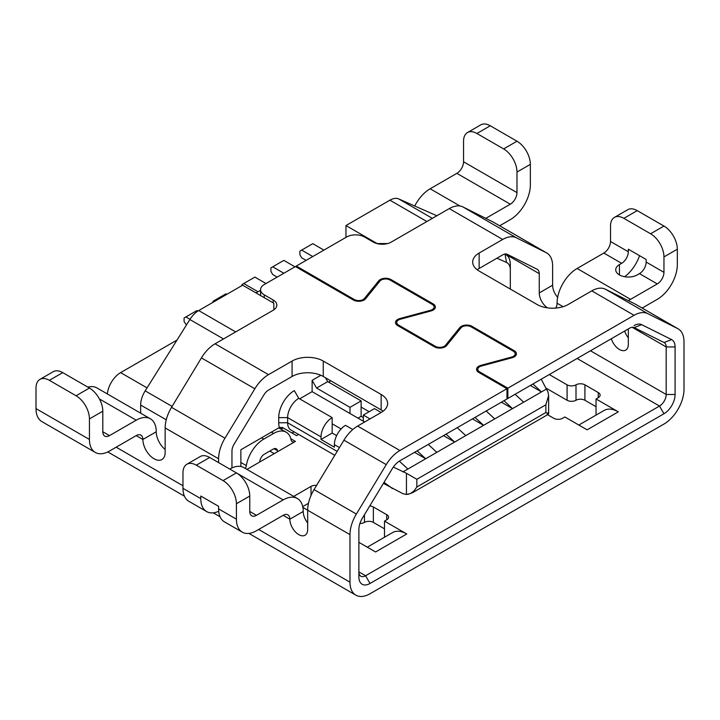 <?xml version="1.0" encoding="UTF-8"?>
<svg xmlns="http://www.w3.org/2000/svg" width="720" height="720" viewBox="0 0 720 720"><rect width="100%" height="100%" fill="white"/><g stroke="black" fill="none" stroke-linecap="round" stroke-linejoin="round"><path stroke-width="1.08" d="M294.147 431.856A22.041 12.726 -60 0 1 291.897 432.936L296.532 435.618L298.602 434.43L296.532 435.618L283.176 427.905L280.98 429.174M291.897 432.936L282.456 427.491L279.369 427.527L240.867 449.766L240.867 466.515M260.559 290.286L256.005 292.914M261.567 437.805L263.799 439.092L273.609 433.431A25.191 14.544 -60 0 1 286.2 432.18L278.757 427.887L279.369 427.527A22.041 12.726 -60 0 1 278.721 422.766L278.721 417.618A22.041 12.726 -60 0 1 294.309 390.618L298.764 398.34L332.163 417.618L332.163 433.053L321.03 439.479L334.395 447.192L334.395 444.618A15.75 9.09 -60 0 1 345.528 425.331L352.791 429.525M166.239 419.805L140.661 405.045L140.661 413.172M39.915 379.395A18.891 10.908 -120 0 0 36 388.044L36 408.618L89.442 439.47L89.442 418.905A18.891 10.908 -120 0 0 76.086 395.766L49.365 380.331A18.891 10.908 -120 0 0 39.915 379.395L53.271 371.682A18.891 10.908 60 0 1 62.721 372.618L89.442 388.044A18.891 10.908 60 0 1 102.807 411.192L102.807 431.757A9.45 5.454 120 0 0 104.76 436.086A9.45 5.454 120 0 0 109.485 435.618L136.206 420.192A28.341 16.362 -60 0 1 150.381 418.788A28.341 16.362 -60 0 1 156.249 431.757A15.75 9.09 -120 0 0 165.159 449.496M140.661 405.045A18.891 10.908 -60 0 1 145.179 390.861L189.873 319.527L223.488 338.94M273.825 309.852L273.825 303.201L242.649 285.201L198.711 310.563A18.891 10.908 120 0 0 189.873 319.527M345.969 237.375L345.969 225.549L389.907 200.178A18.891 10.908 -60 0 1 398.745 198.936L436.851 215.757M545.868 412.515L545.868 404.802L416.853 479.295L416.853 487.008L545.868 412.515L547.758 413.613C548.874 414.108 548.91 413.847 547.875 412.821M547.758 413.613A9.45 5.454 60 0 1 546.21 415.521L548.64 413.739L548.64 395.496L547.875 391.635L546.381 389.079L541.485 391.905L532.917 383.994M545.868 404.802L548.64 395.496M504.549 254.115L506.313 254.925L504.81 254.061M496.926 258.21L506.538 262.458L505.035 254.331M416.853 479.295L406.449 473.283L393.309 467.091M406.449 473.283L406.449 494.469L410.589 493.488L414.153 490.743A9.45 5.454 60 0 1 412.596 492.66L407.916 494.361M416.853 487.008L414.153 490.743M406.449 494.469L402.975 493.704L383.391 483.381M107.343 393.939A18.891 10.908 -60 0 1 120.618 372.627L177.003 340.074M510.309 289.053L510.309 264.78L510.309 289.053M504.756 254.07L505.755 254.646C508.455 255.915 509.958 258.903 510.273 263.601L510.309 264.78M510.309 269.928A15.75 9.09 120 0 0 506.538 262.458M299.655 398.853L312.12 391.653L312.12 380.34L320.877 375.282M328.599 382.14L330.831 380.853M336.618 435.618L332.163 433.053M341.1 428.949L332.163 423.792M186.444 324.999L184.086 321.588L184.086 317.988L197.001 310.527L197.91 311.058M321.03 439.479L321.03 436.905L287.631 417.618L287.631 422.766L278.721 422.766M334.782 455.31L290.889 429.975A15.75 9.09 -60 0 1 287.631 422.766L337.167 451.368M278.721 417.618L287.631 417.618A15.75 9.09 -60 0 1 298.764 398.34M325.485 377.757L327.708 381.627L316.575 388.053L312.12 380.34M515.106 394.281L523.674 402.192L541.485 391.905L530.352 385.479M312.786 256.527L301.662 250.101L312.795 243.675L323.919 250.101M387.711 243.549L377.145 243.549L345.969 225.549M486.153 410.994L494.721 418.905L483.588 425.331L475.02 417.42M457.209 427.707L465.777 435.618L483.588 425.331L472.455 418.905M321.03 436.905A15.75 9.09 -60 0 1 332.163 417.618M465.777 435.618L454.635 442.044L446.076 434.133M384.03 482.319L392.571 488.673M428.256 444.42L436.824 452.331L425.691 458.757L417.123 450.846M370.017 418.905L363.339 415.053L374.472 408.618L381.15 412.479L357.597 426.078A28.341 16.362 120 0 0 343.926 440.181L314.046 489.618A28.341 16.362 120 0 0 307.674 510.219L307.674 529.47A12.6 7.272 -120 0 1 305.064 535.239A12.6 7.272 -120 0 1 295.353 531.864A12.6 7.272 -120 0 1 289.854 519.183A9.45 5.454 -60 0 0 287.901 514.854A9.45 5.454 -60 0 0 283.176 515.322L256.455 530.757A28.341 16.362 120 0 1 242.28 532.161A28.341 16.362 120 0 1 236.412 519.183L236.412 503.757A18.891 10.908 -120 0 0 223.056 480.609L196.326 465.183A18.891 10.908 -120 0 0 186.885 464.247A18.891 10.908 -120 0 0 182.97 472.896L182.97 488.331A28.341 16.362 120 0 0 188.838 501.3L206.658 511.587A28.341 16.362 120 0 0 218.709 511.272M364.671 421.992L363.339 421.218L363.339 415.053M399.321 461.142L407.88 469.044L425.691 458.757L414.558 452.331M277.164 277.101L272.709 274.527L270.927 271.44L270.927 267.84L283.842 260.388L294.975 266.814M523.674 402.192L512.532 408.618L503.973 400.707M363.339 421.218L349.983 413.505L349.983 407.34L361.116 400.905L327.708 381.627M316.575 388.053L349.983 407.34M349.983 413.505L312.12 391.653M436.824 452.331L454.635 442.044L443.502 435.618M369.126 411.705L361.116 407.079L361.116 416.331L357.993 418.131M363.339 417.618L361.116 416.331M361.116 407.079L361.116 400.905M546.381 389.079L541.242 379.188M407.88 469.044L402.975 471.879M494.721 418.905L512.532 408.618L501.399 402.192M189.99 319.338L185.868 316.953M215.703 300.753L214.812 300.24L213.03 301.275L213.03 302.301M214.812 300.24L225.945 293.814L226.836 294.327M258.012 291.753L243.765 283.527L241.983 284.562L241.983 285.588M243.765 283.527L254.898 277.101L266.022 283.527M283.842 273.24L272.709 266.814M301.662 250.101L299.88 251.127L299.88 254.727L301.662 257.814L306.108 260.388M357.597 426.078L399.906 450.504L506.97 388.692L478.755 372.402A7.56 4.365 180 0 1 476.541 369.315A7.56 4.365 180 0 1 480.897 365.364L511.542 357.084A6.3 3.636 180 0 0 515.178 353.79A6.3 3.636 180 0 0 513.333 351.225L471.123 326.853A6.3 3.636 180 0 0 460.962 327.888L446.625 345.573A7.56 4.365 180 0 1 434.43 346.815L397.701 325.602A7.56 4.365 180 0 1 395.487 322.524A7.56 4.365 180 0 1 399.843 318.564L430.488 310.293A6.3 3.636 180 0 0 434.115 306.999A6.3 3.636 180 0 0 432.27 304.425L390.069 280.053A6.3 3.636 180 0 0 379.908 281.088L365.571 298.782A7.56 4.365 180 0 1 353.376 300.015L295.425 266.553L264.249 284.553A12.6 7.272 180 0 0 260.559 289.701L260.559 295.542M577.107 358.479L659.502 406.053A9.45 5.454 -60 0 0 666.189 394.479L666.189 346.941L632.124 327.276M628.326 328.905L628.326 344.34A12.6 7.272 -120 0 1 625.725 350.1A12.6 7.272 -120 0 1 611.307 338.742M296.316 267.066L296.316 266.04L354.267 299.502A6.3 3.636 180 0 0 364.428 298.467L378.765 280.782A7.56 4.365 180 0 1 390.96 279.54L433.161 303.912A7.56 4.365 180 0 1 435.375 306.999A7.56 4.365 180 0 1 431.019 310.95L400.374 319.23A6.3 3.636 180 0 0 396.747 322.524A6.3 3.636 180 0 0 398.592 325.089L435.321 346.302A6.3 3.636 180 0 0 445.482 345.267L459.819 327.573A7.56 4.365 180 0 1 472.014 326.34L514.224 350.712A7.56 4.365 180 0 1 516.429 353.79A7.56 4.365 180 0 1 512.082 357.75L481.437 366.021A6.3 3.636 180 0 0 477.801 369.315A6.3 3.636 180 0 0 479.646 371.889L507.861 388.179L634.077 315.306L591.768 290.88L568.206 304.479A22.041 12.726 180 0 1 537.03 304.479L479.133 271.053A22.041 12.726 180 0 1 472.68 262.053A22.041 12.726 180 0 1 479.133 253.053L479.133 268.488L502.695 254.88A9.45 5.454 -60 0 1 507.249 254.322L537.129 269.253A9.45 5.454 -60 0 1 537.3 269.343A9.45 5.454 -60 0 1 539.262 273.663L539.262 292.914A12.6 7.272 -120 0 0 547.38 307.845M555.525 308.097A12.6 7.272 -120 0 0 557.073 303.201A28.341 16.362 120 0 1 577.116 268.488L603.837 253.053A9.45 5.454 -60 0 0 610.515 241.488L610.515 226.062A18.891 10.908 -120 0 1 614.43 217.404L627.786 209.691A18.891 10.908 60 0 1 637.236 210.627L663.957 226.062A18.891 10.908 60 0 1 677.322 249.201L677.322 264.627A28.341 16.362 -60 0 1 657.279 299.34L642.168 308.061M590.472 350.766L666.189 394.479L675.09 394.479L675.09 346.941A15.75 9.09 -60 0 0 671.553 339.588L641.673 324.666L634.176 327.609L664.065 342.531A9.45 5.454 -60 0 1 664.227 342.621A9.45 5.454 -60 0 1 666.189 346.941L675.09 346.941M503.406 401.031L629.622 328.167A9.45 5.454 -60 0 1 634.176 327.609M634.077 325.593A15.75 9.09 -60 0 1 641.673 324.666M479.133 268.488A22.041 12.726 0 0 0 477.189 269.766M479.133 253.053L502.695 239.454A28.341 16.362 -60 0 1 516.366 237.78L546.246 252.702L492.804 221.85L462.915 206.928A28.341 16.362 -60 0 0 449.253 208.602L391.176 242.127A12.6 7.272 0 0 1 373.365 242.127L364.455 236.988A12.6 7.272 180 0 0 346.635 236.988L296.316 266.04M492.804 221.85A28.341 16.362 -60 0 1 493.308 222.12L546.75 252.972A28.341 16.362 -60 0 1 552.618 265.95L552.618 285.201A12.6 7.272 -120 0 0 557.649 297.36M614.43 217.404A18.891 10.908 -120 0 1 623.88 218.34L650.601 233.775A18.891 10.908 -120 0 1 663.957 256.914L663.957 272.34A9.45 5.454 -60 0 1 657.279 283.914L630.558 299.34A28.341 16.362 120 0 0 628.434 300.69M624.663 331.029A12.6 7.272 -120 0 0 628.326 337.815M591.768 290.88A28.341 16.362 -60 0 1 605.43 289.206L635.319 304.128A28.341 16.362 -60 0 1 635.823 304.398L678.132 328.824A28.341 16.362 -60 0 1 684 341.802L684 389.34A28.341 16.362 -60 0 1 663.957 424.053L370.017 593.757A28.341 16.362 120 0 1 355.851 595.161A28.341 16.362 120 0 1 349.983 582.183L349.983 534.645L307.674 510.219M639.558 255.681A28.341 16.362 -60 0 1 624.708 276.732M663.957 272.34L646.146 262.053L646.146 259.488L628.326 249.201L628.326 251.775A9.45 5.454 -60 0 1 621.648 263.34L619.425 264.627L619.425 274.914M646.146 262.053A9.45 5.454 -60 0 1 639.468 273.627L637.236 274.914A12.6 7.272 180 0 1 623.511 276.489A12.6 7.272 180 0 1 615.735 269.766A12.6 7.272 180 0 1 619.425 264.627M546.246 252.702A28.341 16.362 -60 0 1 546.75 252.972M634.077 315.306A28.341 16.362 -60 0 1 647.739 313.632L677.628 328.554A28.341 16.362 -60 0 1 678.132 328.824M171.531 407.34L224.973 438.192A28.341 16.362 120 0 0 218.601 458.793L165.159 427.941A28.341 16.362 120 0 1 171.531 407.34L201.411 357.903A28.341 16.362 120 0 1 215.082 343.8L273.159 310.266A12.6 7.272 180 0 0 276.84 305.127A12.6 7.272 180 0 0 273.159 299.979L264.249 294.84A12.6 7.272 180 0 1 260.559 289.701M215.082 343.8L268.524 374.652L292.086 361.053A22.041 12.726 180 0 1 323.262 361.053L381.159 394.479A22.041 12.726 180 0 1 387.612 403.479A22.041 12.726 180 0 1 381.159 412.479M675.09 394.479A15.75 9.09 -60 0 1 663.957 413.766L370.017 583.47A15.75 9.09 120 0 1 358.884 577.044L358.884 529.506A15.75 9.09 120 0 1 362.43 518.058L392.31 468.63A15.75 9.09 120 0 1 399.906 460.791L506.97 398.979L506.97 388.692M399.906 450.504A28.341 16.362 120 0 0 386.235 464.616L356.355 514.044A28.341 16.362 120 0 0 349.983 534.645M507.861 388.179L507.861 398.457M383.103 411.192A22.041 12.726 0 0 0 381.159 409.905L323.262 376.479A22.041 12.726 0 0 0 292.086 376.479L268.524 390.078A9.45 5.454 120 0 0 263.97 394.785L234.081 444.213A9.45 5.454 120 0 0 231.957 451.08L231.957 467.901M218.601 458.793L218.601 462.618M268.524 374.652A28.341 16.362 120 0 0 254.853 388.764L201.411 357.903M224.973 438.192L254.853 388.764M87.885 387.144A28.341 16.362 -60 0 1 96.93 387.927L150.381 418.788M663.957 413.766L659.502 406.053L365.571 575.757L358.884 571.896A9.45 5.454 120 0 0 360.846 576.225A9.45 5.454 120 0 0 365.571 575.757L370.017 583.47M485.802 218.349L510.309 204.201A9.45 5.454 -60 0 0 516.987 192.636L516.987 172.062A18.891 10.908 -120 0 0 503.631 148.923L476.91 133.488A18.891 10.908 -120 0 0 467.46 132.561L480.825 124.839A18.891 10.908 60 0 1 490.266 125.775L516.987 141.21A18.891 10.908 60 0 1 530.352 164.349L530.352 184.914A28.341 16.362 -60 0 1 510.309 219.627L499.653 225.783M186.885 464.247L200.241 456.534A18.891 10.908 60 0 1 209.691 457.47L236.412 472.896A18.891 10.908 60 0 1 249.777 496.044L249.777 511.47A9.45 5.454 120 0 0 251.73 515.79A9.45 5.454 120 0 0 256.455 515.322L283.176 499.896A28.341 16.362 -60 0 1 297.342 498.492A28.341 16.362 -60 0 1 303.219 511.47A12.6 7.272 -120 0 0 307.674 522.945M286.2 432.18A25.191 14.544 -60 0 1 291.06 439.812A6.3 3.636 -60 0 0 292.275 441.72A6.3 3.636 -60 0 0 295.425 441.405L277.722 451.62A25.191 14.544 -60 0 1 277.515 450.711A6.3 3.636 -60 0 0 276.3 448.803A6.3 3.636 -60 0 0 273.159 449.118L264.249 454.266A6.3 3.636 120 0 0 259.884 460.899A25.191 14.544 120 0 1 259.677 462.042L246.942 469.395M263.799 439.092A25.191 14.544 120 0 0 246.339 465.624A6.3 3.636 120 0 1 245.376 468.486M386.721 519.831L386.721 514.683A6.3 3.636 180 0 1 388.566 517.257A6.3 3.636 180 0 1 386.721 519.831L384.498 521.118L406.764 533.97L375.588 551.97L358.884 542.331M302.877 507.42L307.674 510.183M311.013 495.504L311.013 486.405L293.706 496.395M311.013 486.405A6.3 3.636 180 0 1 316.593 485.397M369.756 505.944A6.3 3.636 180 0 1 373.365 506.97L386.721 514.683M277.722 451.62L259.677 462.042M578.835 425.043L604.134 410.436A28.341 16.362 60 0 1 618.309 411.84L587.133 429.831L564.867 416.979L562.635 418.266A6.3 3.636 180 0 1 553.734 418.266L547.515 414.675M598.266 392.553A6.3 3.636 180 0 1 600.111 395.127A6.3 3.636 180 0 1 598.266 397.692L598.266 392.553L584.91 384.84A6.3 3.636 180 0 0 576 384.84A6.3 3.636 0 0 1 567.09 384.84L549.279 374.553M598.266 397.692L596.043 398.979L618.309 411.84M367.29 547.173L392.589 532.566A28.341 16.362 60 0 1 406.764 533.97M384.498 528.831L373.365 522.405A6.3 3.636 0 0 0 364.455 522.405A6.3 3.636 180 0 1 359.928 523.467M282.654 427.599A9.45 5.454 0 0 0 279.153 428.112M384.498 521.118L384.498 536.544L385.101 536.895M308.466 503.298L302.715 506.619M596.043 406.692L584.91 400.266A6.3 3.636 0 0 0 576 400.266A6.3 3.636 180 0 1 567.09 400.266L545.814 387.981M596.646 414.756L596.043 414.405L596.043 398.979M516.987 192.636L463.545 161.775A9.45 5.454 -60 0 1 456.867 173.349L430.146 188.775A28.341 16.362 120 0 0 414.747 206.001M463.545 161.775L463.545 141.21A18.891 10.908 -120 0 1 467.46 132.561M36 408.618A28.341 16.362 120 0 0 41.868 421.596L95.31 452.448A28.341 16.362 120 0 0 109.485 451.044L136.206 435.618A9.45 5.454 -60 0 1 140.931 435.15A9.45 5.454 -60 0 1 142.884 439.47A15.75 9.09 -120 0 0 149.76 455.319A15.75 9.09 -120 0 0 161.892 459.54A15.75 9.09 -120 0 0 165.159 452.331L165.159 427.941M89.442 439.47A28.341 16.362 120 0 0 95.31 452.448M229.734 469.044A28.341 16.362 -60 0 1 243.9 467.64L297.342 498.492M182.97 488.331L200.781 498.609L200.781 496.044L218.601 506.331L218.601 508.896A28.341 16.362 120 0 0 224.469 521.874L242.28 532.161M200.781 498.609A28.341 16.362 120 0 0 206.658 511.587M147.051 387.882L120.618 372.627M426.87 221.517L389.907 200.178M432.369 218.349L398.745 198.936M198.711 310.563L235.674 331.911M339.471 447.552L334.395 444.618M172.089 406.404L145.179 390.861M563.103 306.675L557.073 303.201M539.262 273.663L505.197 253.998M664.065 342.531L671.553 339.588M516.366 237.78L462.915 206.928M459.819 327.573L459.819 329.292M445.482 345.267L445.482 346.59M435.321 346.302L435.321 347.256M502.695 239.454L449.253 208.602M398.592 325.089L398.592 326.124M433.161 303.912L433.161 305.073M390.96 279.54L390.96 280.575M364.428 298.467L364.428 299.79M354.267 299.502L354.267 300.456M552.618 285.201L539.262 292.914M577.116 268.488L630.558 299.34M663.957 256.914L677.322 249.201M621.648 263.34L603.837 253.053M628.326 251.775L610.515 241.488M623.88 218.34L637.236 210.627M650.601 233.775L663.957 226.062M657.279 283.914L639.468 273.627M647.739 313.632L605.43 289.206M677.628 328.554L635.319 304.128M386.235 464.616L343.926 440.181M381.159 394.479L381.159 409.905M292.086 361.053L292.086 376.479M136.206 420.192L99.405 398.943M503.631 148.923L516.987 141.21M476.91 133.488L490.266 125.775M295.425 441.405L290.808 438.741M373.365 522.405L373.365 506.97M364.455 514.71L364.455 522.405M116.163 447.192L182.97 485.757M258.678 529.47L349.983 582.183M576 384.84L576 400.266M567.09 384.84L567.09 400.266M584.91 400.266L584.91 384.84M271.377 432.144L273.609 433.431M240.867 462.465L246.339 465.624M277.515 450.711L274.041 448.713M430.146 188.775L459.981 206.001M516.987 172.062L530.352 164.349M510.309 204.201L456.867 173.349M102.807 431.757L109.485 435.618M102.807 411.192L89.442 418.905M156.249 431.757L142.884 439.47L136.206 435.618M89.442 388.044L76.086 395.766M62.721 372.618L49.365 380.331M303.219 511.47L289.854 519.183L283.176 515.322M283.176 499.896L236.529 472.968M249.777 511.47L256.455 515.322M249.777 496.044L236.412 503.757M218.601 508.896L236.412 519.183M209.691 457.47L196.326 465.183M236.412 472.896L223.056 480.609M323.262 361.053L323.262 376.479M399.843 318.564L399.843 319.392M511.542 357.084L511.542 357.894M480.897 365.364L480.897 366.183M430.488 310.293L430.488 311.094M264.249 294.84L264.249 297.666M273.159 299.979L273.159 302.814M378.765 280.782L378.765 282.492M314.046 489.618L356.355 514.044M514.224 350.712L514.224 351.873M479.646 371.889L479.646 372.915M472.014 326.34L472.014 327.366M412.596 492.66L546.21 415.521M396.747 322.524L396.747 324.936M107.793 451.944L184.446 496.197M213.264 512.838L220.077 516.771M248.895 533.412L355.851 595.161M274.23 453.636L269.775 451.071M515.178 353.79L515.178 356.202M434.115 306.999L434.115 309.411M477.801 369.315L477.801 371.727"/></g></svg>
